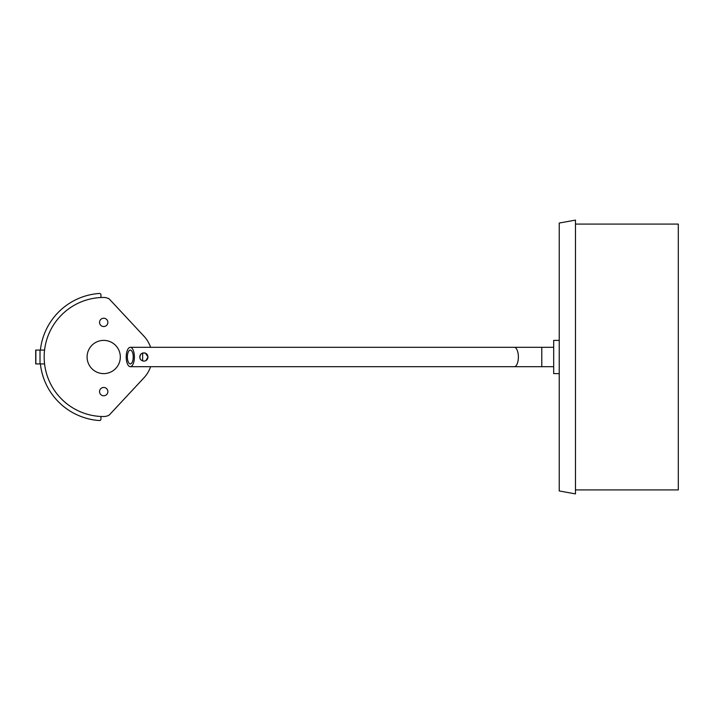 <?xml version="1.0" encoding="UTF-8"?>
<svg xmlns="http://www.w3.org/2000/svg" width="714" height="714" viewBox="0 0 714 714"><rect width="100%" height="100%" fill="white"/><g stroke="black" fill="none" stroke-linecap="round" stroke-linejoin="round"><path stroke-width="1.07" d="M559.232 490.955L559.232 223.045L575.475 220.099L575.475 493.901L559.232 490.955M145.897 360.624L148.012 357C147.7 359.579 146.316 360.963 143.862 361.15C139.935 360.284 138.927 357.955 140.819 354.171C144.166 351.806 146.566 352.752 148.012 357L145.406 353.144M145.094 353.037L142.327 353.135M140.881 354.108L142.202 353.189M139.721 356.67L139.721 357.33M139.998 358.535L140.497 359.437M140.497 354.563L139.998 355.465M147.682 355.385L146.781 354.046L147.682 355.367M145.415 353.153L146.638 353.912M559.232 373.618L553.689 373.618L553.689 340.382L559.232 340.382M127.378 357A6.926 2.927 90 0 1 130.296 350.074A6.926 2.927 90 0 1 133.223 357A6.926 2.927 90 0 1 130.296 363.926A6.926 2.927 90 0 1 127.378 357M126.208 357A9.693 4.097 90 0 1 130.296 347.307A9.693 4.097 90 0 1 134.393 357A9.693 4.097 90 0 1 130.296 366.693A9.693 4.097 90 0 1 126.208 357M148.012 357L147.709 358.562M147.682 358.633L146.781 359.954M146.379 360.302L145.415 360.847M109.242 415.048A11.076 11.076 0 0 1 103.709 416.539A11.076 11.076 0 0 0 109.242 415.048L143.987 377.768A30.461 30.461 0 0 0 150.583 366.693M109.242 298.952L143.987 336.232L109.242 298.952A11.076 11.076 0 0 0 103.709 297.461A59.539 59.539 0 0 0 44.17 357A59.539 59.539 0 0 0 103.709 416.539M150.583 347.307A30.461 30.461 0 0 0 143.987 336.232M87.09 357A16.618 16.618 0 0 1 112.018 342.613A16.618 16.618 0 0 1 112.018 371.387A16.618 16.618 0 0 1 87.09 357M99.549 391.611A4.15 4.15 0 0 0 105.788 395.208A4.15 4.15 0 0 0 105.788 388.014A4.15 4.15 0 0 0 99.549 391.611M99.549 322.389A4.15 4.15 0 0 1 105.788 318.792A4.15 4.15 0 0 1 105.788 325.986A4.15 4.15 0 0 1 99.549 322.389M100.942 297.533L100.942 294.837A1.383 1.383 0 0 0 99.46 293.454A63.689 63.689 0 0 0 40.395 350.074M40.395 363.926A63.689 63.689 0 0 0 99.46 420.546A1.383 1.383 0 0 0 100.942 419.163L100.942 416.467M44.571 350.074L35.7 350.074L35.7 363.926L44.571 363.926M575.475 224.08L678.3 224.08L678.3 489.92L575.475 489.92M130.296 347.307L514.276 347.307A9.693 4.097 90 0 1 518.373 357A9.693 4.097 90 0 1 514.276 366.693L130.296 366.693M514.276 347.307L541.783 347.307L541.783 366.693L514.276 366.693M40.02 350.074L40.02 363.926M553.689 347.307L541.783 347.307M553.689 366.693L541.783 366.693M35.861 350.074L35.861 363.926M142.639 360.972L142.639 353.028L142.639 360.972"/></g></svg>
